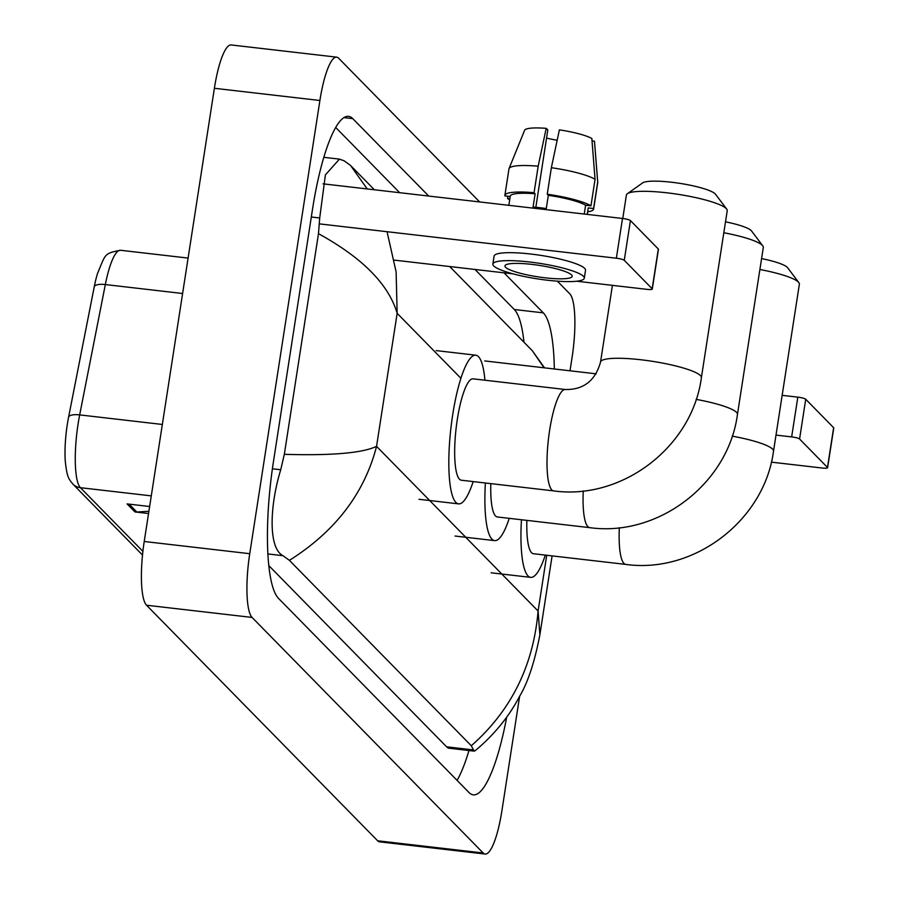 <?xml version="1.0" encoding="UTF-8"?>
<svg xmlns="http://www.w3.org/2000/svg" width="899" height="899" viewBox="0 0 899 899"><rect width="100%" height="100%" fill="white"/><g stroke="black" fill="none" stroke-linecap="round" stroke-linejoin="round"><path stroke-width="1.35" d="M182.609 293.501L105.329 284.556L79.674 414.9A54.423 11.878 96.6 0 0 78.089 423.946A54.423 11.878 96.6 0 0 80.404 487.685A13.609 13.08 135.5 0 1 72.752 483.965C69.043 479.055 67.043 478.268 65.245 460.839A44.624 9.732 -83.4 0 1 67.313 424.407A44.624 9.732 -83.4 0 1 68.616 417.001L94.271 286.657A44.624 9.732 -83.4 0 1 97.497 273.532C105.812 253.81 103.846 253.507 120.522 250.27A54.423 11.878 96.6 0 0 105.329 284.556A13.609 4.54 -168.9 0 0 94.271 286.657M148.897 511.284L136.828 512.003A10.889 10.462 135.5 0 1 134.974 511.947L148.549 513.52M149.627 506.508L127.074 503.901L134.974 511.947M519.633 696.242L501.912 810.718A54.423 11.878 -83.4 0 1 485.134 854.05L379.603 841.846A54.423 11.878 -83.4 0 1 377.647 840.79L146.537 605.229A54.423 11.878 -83.4 0 1 144.222 541.49L214.378 88.282A54.423 11.878 -83.4 0 1 231.155 44.95L336.687 57.154A54.423 11.878 -83.4 0 1 338.642 58.21L479.65 201.949M485.134 854.05A54.423 11.878 -83.4 0 1 483.179 852.994L252.068 617.433A54.423 11.878 -83.4 0 1 249.742 553.694L319.898 100.486A54.423 11.878 -83.4 0 1 336.687 57.154M557.38 281.173L569.752 293.771A54.423 11.878 -83.4 0 1 572.067 357.51L570.011 370.804M428.711 196.049L352.756 118.623A117.016 25.52 96.6 0 0 348.554 116.353A117.016 25.52 96.6 0 0 312.47 209.523L273.498 461.299A117.016 25.52 96.6 0 0 278.488 598.341L469.064 792.581A117.016 25.52 96.6 0 0 473.256 794.851A117.016 25.52 96.6 0 0 506.71 717.065M554.335 368.983A117.016 25.52 96.6 0 0 543.322 312.863L504.036 272.824M457.097 780.377A117.016 25.52 96.6 0 0 468.975 750.53M523.982 342.249A117.016 25.52 96.6 0 0 514.307 309.514L475.009 269.464M399.695 192.701L335.698 127.467M268.812 565.595L446.612 746.822A73.471 16.025 96.6 0 0 449.242 748.249L474.155 751.126L471.29 745.754C511.138 710.648 533.41 665.743 538.096 611.017L539.872 634.806M387.042 231.695L396.111 271.869L397.156 313.313C388.626 284.342 362.398 257.799 318.482 233.673L319.707 217.963L325.404 174.867L339.44 159.123L344.081 160.786L350.531 165.45L374.377 189.768M449.702 266.531L532.422 350.846L544.513 367.848M552.098 555.885L539.883 634.806C534.647 662.057 527.859 682.588 519.543 696.399C512.205 710.446 499.181 730.561 475.313 750.598L474.155 751.126M318.482 233.673L284.331 454.321C331.63 455.737 362.376 453.085 376.557 446.365C364.342 493.416 335.282 531.421 289.388 560.358L471.29 745.754M289.388 560.358L282.949 555.683C268.43 548.356 269.352 507.047 280.724 469.75L284.331 454.321M544.052 367.803L532.422 350.846M350.531 165.45L367.253 188.947M323.044 183.834L622.501 218.468A6.799 1.157 8.8 0 1 630.424 220.57L624.266 260.328A6.799 1.157 -171.2 0 0 616.354 258.215L319.527 223.896M576.697 281.218L646.887 289.343A6.799 1.157 -171.2 0 0 652.292 289.04A6.799 1.157 -171.2 0 0 652.168 288.759L658.315 249.012L630.424 220.57M658.315 249.012A6.799 1.157 8.8 0 1 658.45 249.281L652.292 289.04M652.168 288.759L624.266 260.328M513.082 273.869L394.313 260.126M571.562 274.925A34.016 5.765 -171.2 0 0 535.714 264.868A34.016 5.765 -171.2 0 0 504.968 265.913A34.016 5.765 -171.2 0 0 505.609 267.295A34.016 5.765 -171.2 0 0 541.445 277.353A34.016 5.765 -171.2 0 0 572.191 276.319A34.016 5.765 -171.2 0 0 571.562 274.925M535.849 207.276L547.817 129.984L546.199 128.343L538.175 166.191L534.062 192.689L535.13 193.779A39.455 6.686 -171.2 0 0 510.25 196.173L508.834 205.32M587.294 214.389L588.238 208.242A39.455 6.686 -171.2 0 0 588.249 207.905L593.587 208.523L597.7 182.025L594.475 141.177L592.036 140.896M587.238 214.389L588.249 207.905M584.294 278.196L585.53 270.239A46.265 7.844 -171.2 0 0 584.665 268.352A46.265 7.844 -171.2 0 0 535.916 254.675A46.265 7.844 -171.2 0 0 494.09 256.08L492.866 264.036A46.265 7.844 -171.2 0 0 493.731 265.924A46.265 7.844 -171.2 0 0 542.479 279.6A46.265 7.844 -171.2 0 0 584.294 278.196A46.265 7.844 -171.2 0 0 583.429 276.296A46.265 7.844 -171.2 0 0 534.68 262.632A46.265 7.844 -171.2 0 0 492.866 264.036M510.205 196.499L504.901 195.892A44.905 7.608 -171.2 0 1 504.878 195.341A44.905 7.608 -171.2 0 1 534.062 192.689M507.901 196.229L507.542 198.567L509.845 198.836M507.542 198.567A44.905 7.608 -171.2 0 0 509.699 199.758M587.688 211.827A44.905 7.608 -171.2 0 0 593.621 209.074A44.905 7.608 -171.2 0 0 593.587 208.523M538.175 166.191A44.905 7.608 -171.2 0 0 509.059 168.54A44.905 7.608 -171.2 0 0 508.98 168.832L504.878 195.341M593.621 209.074L597.723 182.576A44.905 7.608 -171.2 0 0 597.734 182.261A44.905 7.608 -171.2 0 0 597.7 182.025M546.199 128.343A35.376 5.99 -171.2 0 0 524.611 130.299L509.059 168.54M546.558 138.086A27.217 4.607 -171.2 0 0 557.178 140.244M595.059 179.339A44.905 7.608 -171.2 0 0 551.357 167.708L559.38 129.861A35.376 5.99 -171.2 0 1 591.845 138.502L595.059 179.339L590.958 205.837L585.609 205.219L584.249 214.041M585.609 205.219A39.455 6.686 -171.2 0 0 548.323 195.308L547.255 194.218L551.357 167.708M535.13 193.779L533.085 207.028A39.455 6.686 -171.2 0 1 546.277 208.557L548.323 195.308M590.958 205.837A44.905 7.608 -171.2 0 0 547.255 194.218M627.367 193.723L642.605 182.913A37.421 6.338 8.8 0 1 678.902 183.216A37.421 6.338 8.8 0 1 715.143 193.824A37.421 6.338 8.8 0 1 715.458 194.184L726.718 209.096A51.018 8.642 -171.2 0 0 726.28 208.602A51.018 8.642 -171.2 0 0 676.868 194.139A51.018 8.642 -171.2 0 0 627.367 193.723A51.018 8.642 -171.2 0 0 626.389 195.072L622.771 218.491M565.381 389.514A51.018 11.125 96.6 0 0 549.649 430.149A51.018 11.125 96.6 0 0 551.817 489.899A51.018 11.125 96.6 0 0 553.649 490.888L461.322 480.212A51.018 11.125 96.6 0 1 457.31 419.462A51.018 11.125 96.6 0 1 473.043 378.839L565.381 389.514C583.62 389.806 595.34 380.648 600.543 362.039A51.018 8.642 8.8 0 1 646.673 360.488A51.018 8.642 8.8 0 1 700.433 375.568A51.018 8.642 8.8 0 1 701.389 377.659L727.235 210.681A51.018 8.642 -171.2 0 0 726.718 209.096M473.177 481.583A74.831 16.328 -83.4 0 1 458.58 503.867A74.831 16.328 -83.4 0 1 452.703 414.765A74.831 16.328 -83.4 0 1 475.773 355.184A74.831 16.328 -83.4 0 1 484.909 380.21M725.515 221.828A37.421 6.338 8.8 0 1 751.204 230.571A37.421 6.338 8.8 0 1 751.519 230.942L762.779 245.854A51.018 8.642 -171.2 0 0 762.341 245.348A51.018 8.642 -171.2 0 0 723.83 232.74M696.129 399.37A51.018 8.642 8.8 0 1 736.495 412.326A51.018 8.642 8.8 0 1 737.45 414.405L763.307 247.439A51.018 8.642 -171.2 0 0 762.779 245.854M490.809 483.617A51.018 11.125 96.6 0 0 497.383 516.97L589.71 527.646C658.405 537.231 728.437 483.381 737.45 414.405M509.239 518.341A74.831 16.328 -83.4 0 1 494.641 540.625A74.831 16.328 -83.4 0 1 485.393 482.999M761.577 258.586A37.421 6.338 8.8 0 1 787.266 267.329A37.421 6.338 8.8 0 1 787.58 267.7L798.84 282.612A51.018 8.642 -171.2 0 0 798.402 282.106A51.018 8.642 -171.2 0 0 759.891 269.498M732.191 436.127A51.018 8.642 8.8 0 1 772.556 449.084A51.018 8.642 8.8 0 1 773.511 451.163L799.368 284.196A51.018 8.642 -171.2 0 0 798.84 282.612M526.87 520.375A51.018 11.125 96.6 0 0 533.444 553.728L625.771 564.403C694.466 573.989 764.498 520.139 773.511 451.163M545.3 555.099A74.831 16.328 -83.4 0 1 530.702 577.372A74.831 16.328 -83.4 0 1 521.454 519.757M484.775 360.937L596.183 373.827M782.152 395.335L797.818 397.144A6.799 1.157 8.8 0 1 805.729 399.246L799.571 439.004A6.799 1.157 -171.2 0 0 791.659 436.903L776.006 435.094M771.342 462.142L822.192 468.019A6.799 1.157 -171.2 0 0 827.597 467.727A6.799 1.157 -171.2 0 0 827.473 467.446L833.631 427.688L805.729 399.246M833.631 427.688A6.799 1.157 8.8 0 1 833.755 427.969L827.597 467.727M827.473 467.446L799.571 439.004M68.616 417.001A13.609 4.54 -168.9 0 1 79.674 414.9L162.337 424.463M151.279 495.877L80.404 487.685L142.896 551.368M136.828 512.003L129.119 504.137M460.917 378.299L397.156 313.313L376.557 446.365L538.096 611.017L546.738 555.256M483.179 852.994L377.647 840.79M319.898 100.486L214.378 88.282M249.742 553.694L144.222 541.49M252.068 617.433L146.537 605.229M343.946 117.612L352.756 118.623M514.307 309.514L543.322 312.863M311.312 216.996L319.707 217.963M446.612 746.822L473.515 749.935M267.891 553.941L282.949 555.683M272.386 468.784L280.724 469.75M616.354 258.215L622.501 218.468M583.271 490.933A51.018 11.125 96.6 0 0 587.879 526.657A51.018 11.125 96.6 0 0 589.71 527.646M619.332 527.691A51.018 11.125 96.6 0 0 623.951 563.415A51.018 11.125 96.6 0 0 625.771 564.403M791.659 436.903L797.818 397.144M142.503 555.054L72.752 483.965M120.522 250.27L188.093 258.08M323.82 157.325L339.44 159.123M595.16 149.74L597.734 182.261M458.58 503.867L419.013 499.293M475.773 355.184L436.206 350.61M600.543 362.039L612.421 285.354M553.649 490.888C622.344 500.473 692.376 446.623 701.389 377.659M494.641 540.625L455.074 536.04M530.702 577.372L491.135 572.798"/></g></svg>
